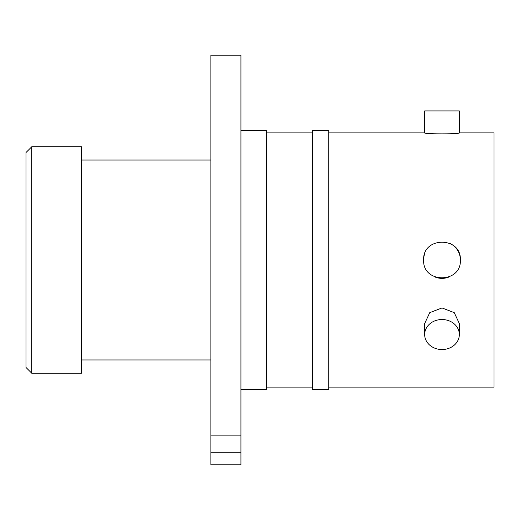 <?xml version="1.0" encoding="UTF-8"?>
<svg xmlns="http://www.w3.org/2000/svg" width="520" height="520" viewBox="0 0 520 520"><rect width="100%" height="100%" fill="white"/><g stroke="black" fill="none" stroke-linecap="round" stroke-linejoin="round"><path stroke-width="0.78" d="M425.029 252.961A18.375 18.375 0 0 0 423.625 260C422.5 236.301 461.5 236.301 460.375 260A18.375 18.375 0 0 0 449.026 243.022M442 319.521A17.336 15.008 0 0 1 459.335 334.536A17.336 15.008 0 0 1 442 349.544A17.336 15.008 0 0 1 424.665 334.536A17.336 15.008 0 0 1 442 319.521M424.665 334.536L424.665 323.557L429.741 312.65L442 307.95L454.259 312.65L459.335 323.557L459.335 334.536M459.335 132.886L459.335 110.935L424.665 110.935L424.665 132.886C423.605 134.18 460.395 134.173 459.335 132.886L494 132.886L494 387.114L328.757 387.114M240.936 435.11L210.886 435.11L210.886 55.218L240.936 55.218L240.936 464.782L210.886 464.782L210.886 452.192L240.936 452.192M31.779 146.757L26 152.535L26 367.465L31.779 373.243L81.465 373.243L81.465 146.757L31.779 146.757L31.779 373.243M240.936 130.578L266.357 130.578L266.357 389.422L240.936 389.422M312.579 260L312.579 389.422L328.757 389.422L328.757 130.578L312.579 130.578L312.579 260M460.375 260C461.507 283.654 422.526 283.745 423.625 260M210.886 435.11L210.886 452.192M434.974 276.978A18.375 18.375 0 0 0 449.053 276.965M81.465 359.957L210.886 359.957M266.357 387.114L312.579 387.114M328.757 132.886L424.665 132.886M266.357 132.886L312.579 132.886M81.465 160.043L210.886 160.043"/></g></svg>
